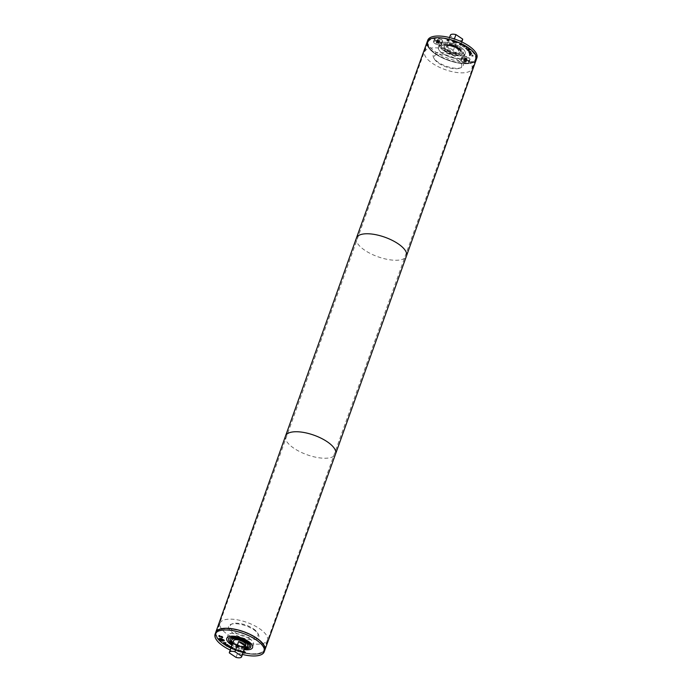 <?xml version="1.0" encoding="UTF-8"?>
<svg xmlns="http://www.w3.org/2000/svg" width="692" height="692" viewBox="0 0 692 692"><rect width="100%" height="100%" fill="white"/><g stroke="black" fill="none" stroke-linecap="round" stroke-linejoin="round"><path stroke-width="0.52" stroke-dasharray="3.46 2.59" d="M225.177 644.278L227.651 644.624M227.253 644.486L225.203 644.209M226.197 645.29L227.287 644.399M227.114 645.896L228.965 645.515M234.605 648.508L235.012 649.771L236.768 649.381L236.11 650.376L234.173 649.157L234.7 648.231L235.116 649.485L236.872 649.096L236.206 650.091L234.891 649.598L234.277 648.871L234.7 648.231M234.787 648.984L234.631 649.529L234.787 648.984M237.858 650.065L239.138 650.549L237.962 649.779M238.662 650.618L239.233 650.264L238.662 650.618M237.884 649.9L239.631 650.696L237.78 650.541L239.302 651.224L238.385 651.189L237.295 650.419L237.434 649.624L239.735 650.419L237.875 650.255L239.363 651.137L237.65 650.541L237.529 649.338L237.987 649.615M239.735 650.419L239.051 650.869L239.622 650.731M243.558 652.201L242.607 651.596L243.731 650.999L245.158 651.691L243.195 651.371L245.591 652.79L243.437 652.573L245.08 652.547L242.849 650.982L242.607 651.596L243.731 650.999M243.835 651.328L243.1 651.656L243.783 651.743M240.392 650.246L242.287 651.354L240.236 651.362L241.793 651.224L240.037 650.212L242.191 651.639L240.989 651.968L240.089 651.406M240.124 651.406L241.698 651.509L239.977 650.739L240.037 650.212M241.067 651.492L241.793 651.224L241.067 651.492M242.287 651.354L241.906 652.037L242.287 651.354M232.097 648.906L233.29 648.119L230.903 647.634L232.097 648.906L233.394 647.833L231.007 647.349L232.192 648.62M230.574 647.894L230.531 647.115L231.889 647.029L234.026 647.937L232.477 648.966L230.574 647.894L230.531 647.115L231.889 647.029M231.785 647.314L233.931 648.222L232.374 649.252L230.479 648.17M227.997 646.458L230.54 646.475M229.121 646.752L228.092 646.172M226.483 646.034L227.322 645.947L226.587 645.748M223.81 642.678L225.056 643.37L223.81 642.678M225.566 642.565L225.609 643.612L223.378 642.513L224.191 642.332L225.35 643.361L225.618 642.851L224.779 642.366L225.462 642.851M225.246 643.647L225.592 642.929M223.611 642.954L223.378 642.513M225.852 643.127L225.609 643.612M222.262 640.68L223.836 639.918L220.99 638.396L219.416 639.157L222.158 640.965M219.312 638.846L219.312 639.434M223.386 640.974L219.001 639.079L220.869 638.188L224.243 639.996L224.269 640.671M220.463 639.097L221.475 639.789M221.276 639.434L220.489 639.036M221.475 639.616L222.72 639.123M223.274 640.593L221.717 640.022M221.414 639.97L220.506 639.815M221.786 640.143L223.257 640.1M219.156 635.663L219.857 635.585L219.364 635.887L219.9 636.406L221.795 636.156L222.729 637.358M218.923 635.836L219.26 635.386L218.931 635.758L220.61 636.761M222.175 637.401L222.392 636.951L221.215 636.398M242.485 654.45A26.097 10.181 19.7 0 1 230.202 650.056M244.224 649.598A13.702 5.346 19.7 0 1 231.941 645.195A13.693 5.346 19.7 0 0 244.224 649.598M236.058 657.4L239.709 647.219L232.97 642.73L229.329 652.911M239.709 647.219A6.522 2.543 19.7 0 1 232.97 642.73M470.586 63.301A26.106 10.181 -160.3 0 0 476.304 59.512A26.097 10.181 -160.3 0 0 467.844 47.385A26.097 10.181 -160.3 0 0 442.932 38.095A26.097 10.181 -160.3 0 0 427.154 41.927A26.106 10.181 -160.3 0 0 441.531 57.453A26.106 10.181 -160.3 0 0 470.586 63.301M476.304 56.58A26.097 10.181 19.7 0 1 476.295 59.512A26.097 10.181 19.7 0 1 448.295 60.299A26.097 10.181 19.7 0 1 427.154 41.918A26.097 10.181 -160.3 0 0 448.295 60.308A26.097 10.181 -160.3 0 0 476.295 59.521A26.097 10.181 19.7 0 1 448.295 60.299A26.097 10.181 19.7 0 1 427.154 41.918A26.097 10.181 19.7 0 1 429.014 39.643M215.644 632.652A26.106 10.181 -160.3 0 0 230.298 648.11A26.106 10.181 -160.3 0 0 259.137 653.853A26.106 10.181 -160.3 0 0 264.785 650.246M265.079 648.525A26.097 10.181 19.7 0 1 264.846 650.073A26.097 10.181 19.7 0 1 236.846 650.861A26.097 10.181 19.7 0 1 215.705 632.479A26.097 10.181 19.7 0 1 216.501 631.13M475.439 54.633A26.097 10.181 19.7 0 1 476.295 59.512L476.356 59.348M427.215 41.754L427.154 41.918A26.097 10.181 19.7 0 1 430.917 38.691M461.668 41.883L459.03 49.27A6.522 2.543 -160.3 0 0 456.867 46.779A6.522 2.543 -160.3 0 0 452.291 44.781L454.376 38.96M450.293 35.768L446.651 45.949A6.522 2.543 -160.3 0 0 453.39 50.438L457.031 40.257L450.293 35.768A6.522 2.543 19.7 0 1 450.345 35.231M462.628 39.626A6.522 2.543 19.7 0 1 457.031 40.257M456.365 48.189A6.522 2.543 19.7 0 1 458.476 51.225A6.522 2.543 19.7 0 1 451.478 51.424A6.522 2.543 19.7 0 1 446.193 46.822A6.522 2.543 19.7 0 1 450.129 45.871A6.522 2.543 19.7 0 1 456.365 48.189M457.568 47.938A8.486 3.304 19.7 0 1 460.318 51.883A8.486 3.304 19.7 0 1 451.219 52.142A8.486 3.304 19.7 0 1 444.342 46.165A8.486 3.304 19.7 0 1 449.471 44.919A8.486 3.304 19.7 0 1 457.568 47.938A8.486 3.313 19.7 0 1 460.327 51.891A8.486 3.313 19.7 0 1 451.219 52.142A8.486 3.313 19.7 0 1 444.342 46.165A8.486 3.313 19.7 0 1 449.471 44.919A8.486 3.313 19.7 0 1 457.576 47.938M457.473 48.224A8.486 3.304 19.7 0 1 460.215 52.168A8.486 3.304 19.7 0 1 451.115 52.419A8.486 3.304 19.7 0 1 444.247 46.451A8.486 3.304 19.7 0 1 449.368 45.205A8.486 3.304 19.7 0 1 457.473 48.224A8.486 3.313 19.7 0 1 460.223 52.168A8.486 3.313 19.7 0 1 451.115 52.428A8.486 3.313 19.7 0 1 444.238 46.451A8.486 3.313 19.7 0 1 449.368 45.196A8.486 3.313 19.7 0 1 457.473 48.224M458.571 47.731A10.103 3.944 19.7 0 1 461.849 52.436A10.103 3.944 19.7 0 1 451.002 52.739A10.103 3.944 19.7 0 1 442.819 45.62A10.103 3.944 19.7 0 1 448.926 44.132A10.103 3.944 19.7 0 1 458.571 47.731M459.583 47.523A11.738 4.576 19.7 0 1 463.381 52.981A11.738 4.576 19.7 0 1 450.786 53.336A11.738 4.576 19.7 0 1 441.28 45.066A11.738 4.576 19.7 0 1 448.373 43.345A11.738 4.576 19.7 0 1 459.583 47.523M460.794 47.272A13.693 5.346 19.7 0 1 465.223 53.639A13.693 5.346 19.7 0 1 450.535 54.054A13.693 5.346 19.7 0 1 439.437 44.409A13.693 5.346 19.7 0 1 447.715 42.394A13.693 5.346 19.7 0 1 460.794 47.272A13.702 5.346 19.7 0 1 465.232 53.647A13.702 5.346 19.7 0 1 450.527 54.054A13.702 5.346 19.7 0 1 439.429 44.409A13.702 5.346 19.7 0 1 447.715 42.394A13.702 5.346 19.7 0 1 460.794 47.272M459.773 50.101A13.693 5.346 19.7 0 1 464.211 56.467A13.693 5.346 19.7 0 1 449.523 56.882A13.693 5.346 19.7 0 1 438.425 47.238A13.693 5.346 19.7 0 1 446.703 45.222A13.693 5.346 19.7 0 1 459.773 50.101A13.702 5.346 19.7 0 1 464.22 56.476A13.702 5.346 19.7 0 1 449.515 56.882A13.702 5.346 19.7 0 1 438.417 47.238A13.702 5.346 19.7 0 1 446.703 45.222A13.702 5.346 19.7 0 1 459.782 50.101M470.275 52.332L469.946 52.843L469.349 52.48L470.275 52.332L469.851 53.12L469.41 52.462L470.171 52.618M470.352 52.722L469.851 53.12L470.352 52.722M476.9 57.825A26.097 10.181 19.7 0 1 448.9 58.612A26.097 10.181 19.7 0 1 427.76 40.231M453.39 50.438L446.651 45.949M452.291 44.781L459.03 49.27M468.942 49.02L469.885 49.746L467.446 49.712L466.875 48.968L468.942 49.02L469.79 50.032L467.351 49.997L466.78 49.244L468.839 49.305M466.875 48.968L467.602 48.7L466.875 48.968M460.682 43.968L461.607 44.729L460.587 44.253M461.668 44.478L461.512 45.015L461.668 44.478M454.099 41.01L455.301 41.719L453.995 41.286M436.038 40.456A4.239 1.652 -160.3 0 0 440.086 41.961A4.239 1.652 -160.3 0 0 442.646 41.338A4.239 1.652 -160.3 0 0 439.212 38.354A4.239 1.652 -160.3 0 0 434.663 38.484A4.239 1.652 -160.3 0 0 436.038 40.456M463.389 58.682A4.239 1.652 -160.3 0 0 467.437 60.195A4.239 1.652 -160.3 0 0 469.998 59.573A4.239 1.652 -160.3 0 0 466.564 56.588A4.239 1.652 -160.3 0 0 462.014 56.709A4.239 1.652 -160.3 0 0 463.389 58.682M463.467 45.214L462.247 45.992L465.128 46.243L462.792 45.975L463.467 45.214L462.152 46.269L465.033 46.52L462.697 46.26L463.363 45.499M465.621 46.589L463.597 47.203L465.526 46.874M469.375 50.533L467.671 50.334L470.335 51.13L468.519 51.476L471.148 51.788L469.375 50.533L467.567 50.62L470.197 51.744L468.415 51.762L471.044 52.073L469.271 50.819M470.335 51.13L470.197 51.744L470.335 51.13M468.83 52.047L470.032 53.076L470.724 52.981L470.647 52.402L471.883 53.336L471.416 52.48L468.718 51.813L468.856 52.765L469.929 53.353L470.638 52.704L471.78 53.621L471.313 52.765L468.726 52.324M468.96 52.229L468.856 52.765L468.96 52.229M470.724 52.981L470.647 52.402L470.724 52.981M471.399 52.86L471.304 53.518L471.399 52.86M469.686 54.357L469.47 55.248L470.093 55.455L469.704 54.806L470.396 54.668L472.005 56.078L473.181 55.922L473.025 55.377L472.428 55.178L472.748 55.758L472.091 55.879L469.686 54.357L469.366 55.533L469.998 55.741L469.6 55.092L470.292 54.953L471.901 56.363L473.077 56.199L472.325 55.464L472.645 56.043L471.996 56.164L470.413 54.772L469.167 54.928L469.686 54.357M469.704 54.806L470.396 54.668L469.704 54.806M472.748 55.758L471.996 56.164L472.748 55.758M469.288 53.189L470.828 54.374L472.212 54.166L471.399 53.587L471.693 54.426L470.69 54.434L469.314 53.345L469.591 54.201L472.108 54.452L469.946 53.206L469.15 53.665L469.288 53.189M469.064 48.847L466.408 48.812L467.359 49.971L470.525 50.014L469.064 48.847L467.204 48.708L466.304 49.097L467.256 50.248L470.422 50.3L468.96 49.132M466.434 47.16L466.52 47.757L465.353 48.146L467.455 47.947L466.434 47.16L465.967 47.48L466.425 48.033L465.258 48.423L467.351 48.224L466.33 47.445M466.252 46.459L466.65 46.736L465.82 46.805L466.555 47.021L466.148 46.745M459.505 44.47L461.997 45.11L460.439 44.037L459.592 44.193L461.339 45.101L459.09 44.513L461.789 45.317L461.417 44.054L460.543 43.752L459.696 43.907L461.443 44.816L459.436 44.098L459.401 44.746M451.945 40.681L454.315 42.696L457.36 42.584L454.981 40.56L451.85 40.966L454.212 42.982L457.256 42.861L454.886 40.845L451.85 40.966M447.352 40.361L449.532 40.811L447.352 40.041L448.909 39.565L446.383 38.7L448.39 39.435L446.824 39.902L447.248 40.646L449.428 41.096L447.257 40.326L448.805 39.842L447.317 39.072L446.279 38.986L448.286 39.721L446.729 40.188L447.248 40.646M448.39 39.435L447.94 39.911L448.39 39.435M447.335 39.582L446.729 40.188L447.335 39.582M456.936 42.428L454.367 42.532L452.369 40.828L454.834 41.01L456.832 42.714L454.263 42.809L452.369 40.828L454.929 40.733L456.928 42.446M453.122 41.754L455.249 41.883L455.5 42.593L455.881 41.373L454.48 40.88L453.571 40.854L454.212 41.511L453.018 42.039L454.601 41.97L455.397 42.869L455.777 41.65L454.376 41.157L453.468 41.139L454.108 41.788L453.018 42.039M463.484 58.924A3.918 1.531 19.7 0 1 462.221 57.107A3.918 1.531 19.7 0 1 466.417 56.986A3.918 1.531 19.7 0 1 469.591 59.746A3.918 1.531 19.7 0 1 467.23 60.316A3.918 1.531 19.7 0 1 463.484 58.924M467.187 58.984L466.322 57.998L464.626 57.869L465.491 58.855L467.187 58.984L466.174 61.813L465.309 60.827L464.28 60.559L463.701 61.156L466.174 61.813M462.273 61.796A4.239 1.652 -160.3 0 0 466.322 63.309A4.239 1.652 -160.3 0 0 468.891 62.687A4.239 1.652 -160.3 0 0 465.448 59.694A4.239 1.652 -160.3 0 0 460.898 59.823A4.239 1.652 -160.3 0 0 462.273 61.796M462.472 61.752A3.918 1.531 19.7 0 1 461.209 59.936A3.918 1.531 19.7 0 1 465.405 59.815A3.918 1.531 19.7 0 1 468.579 62.574A3.918 1.531 19.7 0 1 466.209 63.145A3.918 1.531 19.7 0 1 462.472 61.752M467.1 58.517L466.088 61.346M466.322 57.998L465.309 60.827M465.301 57.73L464.28 60.559M464.626 57.869L463.614 60.697M466.512 59.123L465.5 61.951M465.491 58.855L464.479 61.683M464.713 58.327L463.701 61.156M436.142 40.698A3.918 1.531 19.7 0 1 434.87 38.873A3.918 1.531 19.7 0 1 439.074 38.752A3.918 1.531 19.7 0 1 442.24 41.511A3.918 1.531 19.7 0 1 439.878 42.091A3.918 1.531 19.7 0 1 436.142 40.698M438.97 39.764L437.275 39.634L438.14 40.62L439.835 40.75L439.749 40.283L438.97 39.764L437.958 42.593L438.823 43.579L437.128 43.449L436.263 42.463L437.958 42.593M434.922 43.561A4.239 1.652 19.7 0 1 433.547 41.589A4.239 1.652 19.7 0 1 438.097 41.459A4.239 1.652 19.7 0 1 441.539 44.452A4.239 1.652 19.7 0 1 438.97 45.075A4.239 1.652 19.7 0 1 434.922 43.561M435.121 43.518A3.918 1.531 -160.3 0 0 438.866 44.919A3.918 1.531 -160.3 0 0 441.228 44.34A3.918 1.531 -160.3 0 0 438.062 41.581A3.918 1.531 -160.3 0 0 433.858 41.702A3.918 1.531 -160.3 0 0 435.121 43.518M439.749 40.283L438.737 43.112M439.835 40.75L438.823 43.579M439.169 40.889L438.148 43.717M437.95 39.496L436.937 42.324M437.275 39.634L436.263 42.463M437.361 40.101L436.349 42.93M438.14 40.62L437.128 43.449M264.846 650.082L264.846 650.073A26.097 10.181 19.7 0 1 236.846 650.869A26.097 10.181 19.7 0 1 215.705 632.488A26.097 10.181 19.7 0 1 231.474 628.656A26.097 10.181 19.7 0 1 256.386 637.946A26.097 10.181 19.7 0 1 264.846 650.082A26.097 10.181 19.7 0 1 236.846 650.869A26.097 10.181 19.7 0 1 215.705 632.488L215.705 632.479M245.807 645.178A6.522 2.543 19.7 0 1 238.809 645.368A6.522 2.543 19.7 0 1 233.524 640.775M245.098 647.167A8.486 3.304 19.7 0 1 232.815 642.764A8.486 3.313 19.7 0 0 245.098 647.167M245.011 641.605A8.486 3.304 19.7 0 1 247.753 645.549A8.486 3.304 19.7 0 1 247.71 645.662A8.486 3.304 19.7 0 1 238.653 645.809A8.486 3.304 19.7 0 1 231.742 639.979A8.486 3.304 19.7 0 1 231.785 639.832A8.486 3.304 19.7 0 1 236.906 638.586A8.486 3.304 19.7 0 1 245.011 641.605A8.486 3.313 19.7 0 1 247.762 645.549A8.486 3.313 19.7 0 1 238.653 645.809A8.486 3.313 19.7 0 1 231.777 639.832A8.486 3.313 19.7 0 1 236.906 638.586A8.486 3.313 19.7 0 1 245.011 641.605M244.795 648.006A10.103 3.944 19.7 0 1 232.512 643.612M244.527 648.759A11.738 4.576 19.7 0 1 232.244 644.356M249.137 638.396A13.693 5.346 19.7 0 1 253.575 644.762A13.693 5.346 19.7 0 1 238.878 645.178A13.693 5.346 19.7 0 1 227.789 635.533A13.693 5.346 19.7 0 1 236.067 633.517A13.693 5.346 19.7 0 1 249.137 638.396M249.146 638.396A13.702 5.346 19.7 0 1 253.583 644.762A13.702 5.346 19.7 0 1 238.878 645.178A13.702 5.346 19.7 0 1 227.78 635.524A13.702 5.346 19.7 0 1 236.058 633.517A13.702 5.346 19.7 0 1 249.146 638.396M224.563 644.537A25.448 9.922 19.7 0 1 216.319 632.696A25.448 9.922 19.7 0 1 243.619 631.934A25.448 9.922 19.7 0 1 264.232 649.857A25.448 9.922 19.7 0 1 248.852 653.594A25.448 9.922 19.7 0 1 224.563 644.537M255.789 638.059A25.12 9.8 19.7 0 1 263.929 649.745A25.12 9.8 19.7 0 1 236.975 650.497A25.12 9.8 19.7 0 1 216.622 632.808A25.12 9.8 19.7 0 1 231.811 629.114A25.12 9.8 19.7 0 1 255.789 638.059M253.194 628.647A14.679 5.726 19.7 0 1 257.459 632.73A14.679 5.726 19.7 0 1 242.191 635.922A14.679 5.726 19.7 0 1 232.417 623.76A14.679 5.726 19.7 0 1 253.194 628.647M253.592 629.616A15.985 6.237 19.7 0 1 258.246 634.054A15.985 6.237 19.7 0 1 241.62 637.531A15.985 6.237 19.7 0 1 230.972 624.296A15.985 6.237 19.7 0 1 253.592 629.616M259.232 628.448A25.12 9.8 19.7 0 1 267.372 640.126A25.12 9.8 19.7 0 1 240.418 640.887A25.12 9.8 19.7 0 1 220.065 623.189A25.12 9.8 19.7 0 1 235.254 619.504A25.12 9.8 19.7 0 1 259.232 628.448M436.012 53.985A25.448 9.922 -160.3 0 0 460.301 63.041A25.448 9.922 -160.3 0 0 475.681 59.304A25.448 9.922 -160.3 0 0 455.068 41.382A25.448 9.922 -160.3 0 0 427.768 42.143A25.448 9.922 -160.3 0 0 436.012 53.985M467.238 47.506A25.12 9.8 19.7 0 1 475.378 59.192A25.12 9.8 19.7 0 1 448.425 59.944A25.12 9.8 19.7 0 1 428.071 42.255A25.12 9.8 19.7 0 1 443.261 38.562A25.12 9.8 19.7 0 1 467.238 47.506M456.945 59.59A14.679 5.726 19.7 0 1 459.583 68.24A14.679 5.726 19.7 0 1 445.942 66.864A14.679 5.726 19.7 0 1 434.541 59.27A14.679 5.726 19.7 0 1 440.216 54.158A14.679 5.726 19.7 0 1 456.945 59.59M458.156 58.292A15.985 6.237 19.7 0 1 461.028 67.704A15.985 6.237 19.7 0 1 446.176 66.207A15.985 6.237 19.7 0 1 433.754 57.946A15.985 6.237 19.7 0 1 439.939 52.376A15.985 6.237 19.7 0 1 458.156 58.292M463.796 57.125A25.12 9.8 19.7 0 1 471.935 68.811A25.12 9.8 19.7 0 1 444.982 69.563A25.12 9.8 19.7 0 1 424.628 51.874A25.12 9.8 19.7 0 1 439.818 48.181A25.12 9.8 19.7 0 1 463.796 57.125M356.415 238.048A26.59 10.371 -160.3 0 0 371.068 253.869A26.59 10.371 -160.3 0 0 400.659 259.82A26.59 10.371 -160.3 0 0 406.481 255.971M285.519 436.038A26.59 10.371 -160.3 0 0 300.19 451.859A26.59 10.371 -160.3 0 0 329.773 457.801A26.59 10.371 -160.3 0 0 335.585 453.961M458.476 51.225L461.798 41.944M446.193 46.822L449.515 37.55M442.819 45.62L443.771 44.807C444.671 43.873 451.911 44.115 458.623 48.31C461.486 50.68 462.559 52.056 461.849 52.436M463.381 52.981L460.647 55.031C456.27 55.784 451.236 54.564 445.562 51.381C441.548 48.206 440.121 46.104 441.28 45.066M464.211 56.467L465.223 53.639L464.22 56.476M438.425 47.238L439.437 44.409L438.417 47.238M462.014 56.709L460.898 59.823M469.998 59.573L468.891 62.687M462.221 57.107L461.209 59.936M469.591 59.746L468.579 62.574M441.539 44.452L442.646 41.338M433.547 41.589L434.663 38.484M441.228 44.34L442.24 41.511M433.858 41.702L434.87 38.873M250.72 646.933C251.732 645.826 250.452 643.819 246.862 640.896C243.593 638.621 239.345 637.228 234.13 636.718C229.978 637.28 228.144 638.05 228.62 639.019M249.181 646.38C248.428 646.518 250.625 647.66 243.489 647.461C238.671 646.657 234.726 644.961 231.664 642.366L230.151 639.564M232.417 623.76L230.972 624.296M257.459 632.73L258.246 634.054M263.929 649.745L267.372 640.126M216.622 632.808L220.065 623.189M459.583 68.24L461.028 67.704M434.541 59.27L433.754 57.946M471.935 68.811L475.378 59.192M424.628 51.874L428.071 42.255M427.768 42.143L216.319 632.696M475.681 59.304L264.232 649.857"/><path stroke-width="1.04" d="M225.099 644.494L227.806 644.736L226.561 645.558L226.197 645.29L227.184 644.676L225.177 644.278M226.561 645.558L226.457 645.126M227.651 644.624L226.665 645.273M227.114 645.896L229.251 645.705L227.114 645.896M228.965 645.515L227.59 645.852M243.627 651.284L245.037 651.925M245.02 651.968L243.1 651.656L245.47 652.902L244.484 653.187L243.195 652.565L244.977 652.824L243.325 652.123M244.354 652.971L245.08 652.547L244.458 652.686L245.08 652.547L244.458 652.167M245.573 652.617L244.587 652.911M231.881 647.539L230.903 647.634L230.929 648.222L231.007 647.349L231.024 647.937L231.007 647.349L231.984 647.262M230.791 648.067L230.531 647.115M230.791 648.421L230.427 647.401L231.785 647.314M230.574 647.894L230.427 647.401M229.078 646.873L228.265 646.354L230.799 646.631L229.242 647.184L229.121 646.752M230.54 646.475L229.346 646.908M226.483 646.034L227.218 646.224L226.483 646.034M224.952 643.647L223.706 642.954L225.03 643.448M224.173 642.583L223.845 643.24M225.073 642.833L225.852 643.127L225.505 643.897L223.282 642.799L224.087 642.617L225.246 643.647L225.134 642.652M225.35 643.361L225.618 642.851L225.35 643.361M225.246 643.647L225.592 642.929M225.947 642.842L225.523 643.621M225.852 643.127L225.609 643.612M222.158 640.965L223.732 640.204L220.886 638.681L219.312 639.434L222.158 640.965M223.836 640.507L223.75 639.789M223.914 640.377L223.836 639.918M219.753 638.387L219.312 639.434M224.147 640.273L222.279 641.181L218.906 639.365L220.765 638.465L224.243 640.818M219.399 639.572L218.88 638.69M224.269 640.671L223.386 640.974M220.333 639.339L221.379 640.074L220.419 639.088M221.379 640.074L221.276 639.434M220.938 639.443L222.616 639.399L221.63 639.866L223.274 640.593L220.281 640.074L219.918 639.166L221.007 639.27M220.281 640.074L220.004 639.114M221.63 639.866L222.625 639.417M220.886 636.899L219.805 636.917L218.828 636.043L219.156 635.663L219.796 636.683L222.461 636.848L222.34 637.773L221.708 637.557L222.288 637.237L221.725 636.683L219.909 636.631L218.931 635.758M219.857 635.593L219.364 635.887L219.857 635.593M219.753 635.879L219.26 636.173M221.708 637.557L222.392 636.951L221.812 637.263L222.392 636.951L221.829 636.398L220.99 636.614M222.729 637.358L222.175 637.401M230.202 650.056A26.097 10.181 19.7 0 1 215.1 634.175A26.097 10.181 19.7 0 1 230.868 630.343A26.097 10.181 19.7 0 1 255.789 639.633A26.097 10.181 19.7 0 1 264.24 651.769A26.097 10.181 19.7 0 1 242.485 654.45M252.563 647.591A13.693 5.346 19.7 0 0 248.125 641.224A13.693 5.346 19.7 0 0 235.055 636.346A13.693 5.346 19.7 0 0 226.777 638.361A13.693 5.346 19.7 0 0 231.941 645.195A13.702 5.346 19.7 0 1 226.768 638.353A13.702 5.346 19.7 0 1 235.046 636.346A13.702 5.346 19.7 0 1 248.134 641.216A13.702 5.346 19.7 0 1 252.571 647.591A13.702 5.346 19.7 0 1 244.224 649.598A13.693 5.346 19.7 0 0 252.563 647.591L252.615 647.435M241.707 656.232L234.969 651.743L238.61 641.562L245.349 646.051L241.707 656.232A6.522 2.543 19.7 0 1 241.655 656.769A6.522 2.543 19.7 0 1 236.058 657.4L229.329 652.911A6.522 2.543 19.7 0 1 229.372 652.374A6.522 2.543 19.7 0 1 234.969 651.743M238.61 641.562A6.522 2.543 19.7 0 1 243.195 643.551A6.522 2.543 19.7 0 1 245.349 646.051M356.415 238.039A26.59 10.371 -160.3 0 1 384.942 237.244A26.59 10.371 -160.3 0 1 406.481 255.962A26.59 10.371 -160.3 0 0 406.481 255.962L476.304 59.512A26.106 10.181 -160.3 0 0 455.154 41.139A26.106 10.181 -160.3 0 0 427.154 41.918L356.415 238.039A26.59 10.371 -160.3 0 0 356.415 238.048L285.519 436.029A26.59 10.371 -160.3 0 0 285.519 436.038A26.59 10.371 -160.3 0 1 314.056 435.225A26.59 10.371 -160.3 0 1 335.585 453.952A26.59 10.371 -160.3 0 0 335.585 453.952L264.846 650.082A26.106 10.181 -160.3 0 0 243.705 631.692A26.106 10.181 -160.3 0 0 215.696 632.488A26.106 10.181 -160.3 0 0 215.644 632.652M264.785 650.246A26.106 10.181 -160.3 0 0 264.846 650.082A26.097 10.181 19.7 0 0 256.395 637.938A26.097 10.181 19.7 0 1 265.079 648.525M216.501 631.13A26.097 10.181 19.7 0 1 256.395 637.938A26.097 10.181 19.7 0 0 231.474 628.647A26.097 10.181 19.7 0 0 215.705 632.488L285.519 436.038M429.014 39.643A26.097 10.181 19.7 0 1 467.844 47.376A26.097 10.181 19.7 0 1 476.304 56.58M430.917 38.691A26.097 10.181 19.7 0 1 467.844 47.376A26.097 10.181 19.7 0 1 475.439 54.633M454.376 38.96L455.942 34.6L462.671 39.089A6.522 2.543 19.7 0 1 462.628 39.626L461.798 41.944M449.515 37.55L450.345 35.231A6.522 2.543 19.7 0 1 455.942 34.6M462.671 39.089L461.668 41.883M427.215 41.754L427.76 40.231A26.097 10.181 19.7 0 1 443.537 36.391A26.097 10.181 19.7 0 1 468.449 45.681A26.097 10.181 19.7 0 1 476.9 57.825L476.356 59.348M229.372 652.374L233.524 640.775A6.522 2.543 19.7 0 1 237.468 639.815A6.522 2.543 19.7 0 1 243.696 642.141A6.522 2.543 19.7 0 1 245.807 645.178L241.655 656.769M247.658 645.835A8.486 3.313 19.7 0 0 244.907 641.891A8.486 3.313 19.7 0 0 236.802 638.863A8.486 3.313 19.7 0 0 231.673 640.109A8.486 3.313 19.7 0 0 232.815 642.773A8.486 3.304 19.7 0 1 231.682 640.117A8.486 3.304 19.7 0 1 236.811 638.872A8.486 3.304 19.7 0 1 244.907 641.891A8.486 3.304 19.7 0 1 247.658 645.835A8.486 3.304 19.7 0 1 245.098 647.167A8.486 3.313 19.7 0 0 247.658 645.835L247.701 645.714M232.512 643.612A10.103 3.944 19.7 0 1 230.151 639.564A10.103 3.944 19.7 0 1 236.257 638.085A10.103 3.944 19.7 0 1 245.911 641.683A10.103 3.944 19.7 0 1 249.181 646.38A10.103 3.944 19.7 0 1 244.795 648.006M232.244 644.356A11.738 4.576 19.7 0 1 228.62 639.019A11.738 4.576 19.7 0 1 235.713 637.289A11.738 4.576 19.7 0 1 246.914 641.475A11.738 4.576 19.7 0 1 250.72 646.933A11.738 4.576 19.7 0 1 244.527 648.759M406.481 255.971L335.585 453.952M264.24 651.769L264.846 650.082M215.1 634.175L215.705 632.488"/></g></svg>
